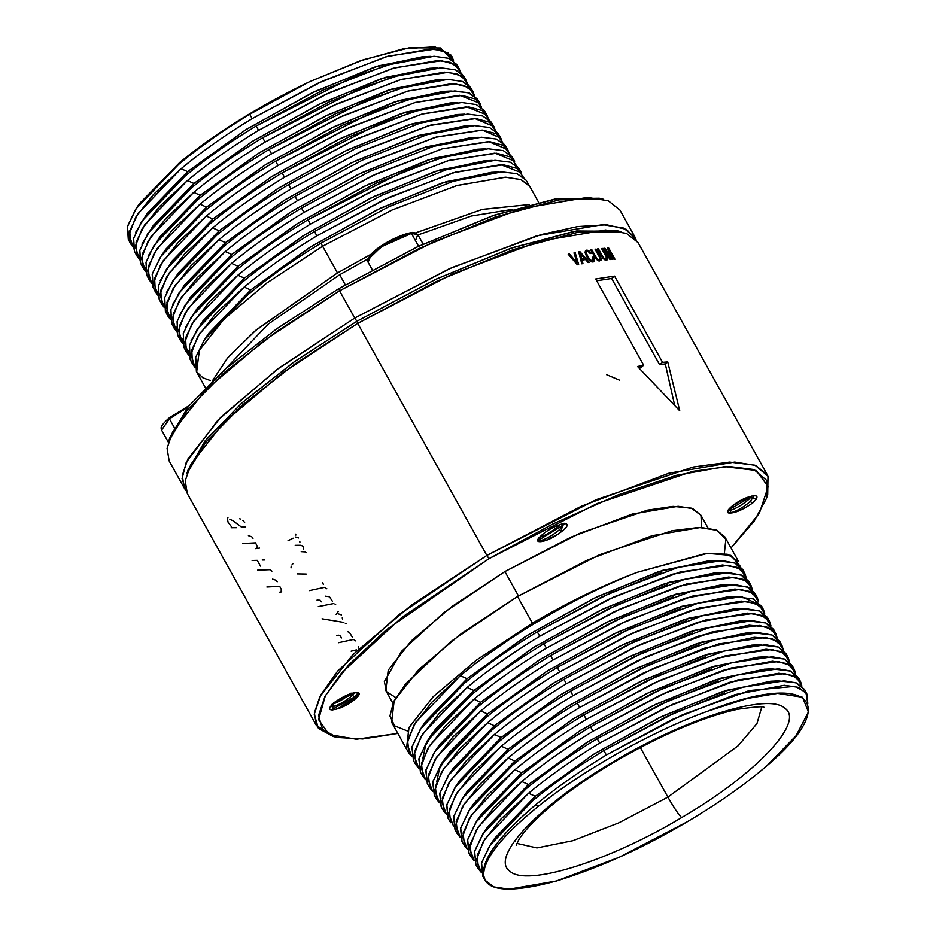 <?xml version="1.0" encoding="UTF-8"?>
<svg xmlns="http://www.w3.org/2000/svg" width="936" height="936" viewBox="0 0 936 936"><rect width="100%" height="100%" fill="white"/><g stroke="black" fill="none" stroke-linecap="round" stroke-linejoin="round"><path stroke-width="1.4" d="M136.609 207.815L139.499 203.603L179.899 162.314L136.609 207.815L127.308 226.945L129.624 241.359M145.115 216.52L187.621 171.639L181.116 168.702L187.621 171.639L245.185 130.116L311.419 93.132L374.365 67.146L422.651 56.71L430.303 56.347L396.63 62.244L353.679 76.787L256.195 125.986C229.32 142.331 205.627 159.026 185.129 176.073L187.621 171.639L246.788 129.098L314.753 91.517L378.647 65.777L426.313 56.616M181.116 168.702C201.591 151.667 225.26 134.971 252.135 118.626L323.095 80.835L388.019 56.172L434.585 49.163L447.935 52.814L453.667 61.051L452.193 57.026L443.325 50.731L430.548 49L385.901 56.792L318.427 83.011L252.135 118.626L249.725 114.262L252.135 118.626C225.248 134.983 201.568 151.679 181.104 168.702L138.072 213.513L129.73 230.888L130.572 243.723L133.099 247.162L129.086 234.48L135.732 217.187L153.527 194.419L181.116 168.702M452.778 60.395L440.47 47.947L409.172 47.806L363.332 59.764L309.418 81.783L249.725 114.262L309.418 81.783L360.114 60.875L403.416 48.801L434.819 46.8L451.035 55.095L452.193 57.014M130.572 243.723L128.267 239.242L127.425 226.418L135.767 209.056L178.823 164.245C199.251 147.244 222.885 130.584 249.725 114.262C222.908 130.572 199.274 147.233 178.823 164.245L179.899 162.314C216.005 132.865 259.178 106.025 309.418 81.783C259.67 105.721 216.508 132.573 179.899 162.314L138.142 205.627M460.617 72.634L459.143 68.609L450.274 62.314L437.592 60.559L393.073 68.258L325.354 94.501L258.605 130.35L329.718 92.477L394.805 67.755L441.464 60.723L454.861 64.373L460.617 72.634M136.75 255.727L139.277 259.167L135.275 246.46L141.933 229.133L159.775 206.318L187.422 180.543C207.944 163.461 231.672 146.73 258.605 130.35C231.648 146.741 207.921 163.472 187.411 180.543L193.927 183.468L251.62 141.851L318.018 104.785L381.127 78.741L429.53 68.269L437.182 67.907L403.439 73.815L360.383 88.393L262.665 137.709C235.72 154.089 211.981 170.82 191.435 187.914L193.927 183.468L187.422 180.543L144.869 224.57L136.094 242.143L136.75 255.727L134.456 251.257L133.614 238.364L141.675 221.434L185.129 176.073C205.604 159.038 229.297 142.342 256.195 125.986L258.605 130.35L256.195 125.986L322.721 90.254L386.357 65.181L434.07 56.254L448.59 58.301L456.557 64.291L459.143 68.609M151.316 228.454L193.927 183.468L253.235 140.833L321.364 103.171L385.398 77.372L433.192 68.176M185.129 176.073L187.621 171.639L147.151 213.443L135.732 232.198M132.877 243.301L134.562 251.456M463.601 76.05L461.003 72.938M141.886 244.237L153.352 225.377L193.927 183.468L191.435 187.914C211.969 170.843 235.708 154.101 262.665 137.709L329.332 101.895L393.097 76.775L440.961 67.813L455.516 69.872L463.495 75.874L466.081 80.192L457.224 73.885L444.635 72.119L400.28 79.712L332.303 105.99L265.075 142.073C238.06 158.5 214.274 175.266 193.717 192.371L150.801 236.902L142.237 254.276L142.939 267.731L145.466 271.171L141.453 258.441L148.145 241.067L166.023 218.205L193.717 192.371C214.297 175.254 238.083 158.488 265.075 142.073L262.665 137.709L265.075 142.073L336.352 104.118L401.579 79.338L448.356 72.283L461.787 75.945L467.567 84.217L466.081 80.192M139.054 255.306L140.739 263.472M142.939 267.731L140.634 263.262L139.803 250.345L147.9 233.333L191.435 187.914M477.5 99.216L468.164 92.606L450.941 91.038L417.035 96.97L373.78 111.618L275.617 161.144C248.543 177.606 224.687 194.419 204.048 211.583L206.54 207.149L200.023 204.212C220.65 187.048 244.495 170.247 271.545 153.796L269.135 149.421L271.545 153.796L342.985 115.76L408.353 90.921L455.247 83.842L468.714 87.516L474.517 95.8L473.031 91.775L464.162 85.457L451.678 83.69L407.429 91.19L339.218 117.503L271.545 153.796C244.471 170.258 220.627 187.06 200.023 204.212L156.991 248.859L148.414 266.269L149.128 279.735L146.823 275.266L145.981 262.326L154.136 245.232L197.742 199.754C218.322 182.637 242.12 165.859 269.135 149.421L367.076 100L410.237 85.398L444.062 79.466L436.41 79.829L387.878 90.324L324.628 116.427L258.067 153.586L200.234 195.308L197.742 199.754L200.234 195.308L259.67 152.568L327.963 114.824L392.161 88.955L440.072 79.747M157.529 240.4L200.234 195.308L193.717 192.371L200.234 195.308L159.553 237.311L148.052 256.265M470.551 87.633L467.93 84.521M473.031 91.775L470.445 87.457L462.442 81.444L447.853 79.373L399.824 88.382L335.942 113.548L269.135 149.421C242.131 165.847 218.334 182.625 197.742 199.742M145.232 267.298L146.929 275.476M149.128 279.735L151.644 283.175L147.642 270.422L154.346 253.012L172.271 230.092L200.023 204.212L206.54 207.149L266.116 164.315L334.573 126.465L398.923 100.55L446.952 91.307M667.894 797.121L640.282 747.501L667.894 797.121L737.989 745.91L756.967 723.587L761.74 707.136L756.967 723.587L737.989 745.91L667.894 797.121L618.86 822.826L572.809 840.703L536.948 847.934L516.906 843.406L536.948 847.934L572.809 840.703L618.86 822.826L667.894 797.121C673.885 807.639 678.471 814.46 681.63 817.584C608.575 861.471 526.184 887.141 509.781 871.135C489.575 857.388 539.124 805.007 613.127 761.904L613.911 762.22L613.127 761.904C686.182 718.017 768.561 692.347 784.976 708.341C805.171 722.101 755.633 774.481 681.63 817.584C678.471 814.46 673.885 807.639 667.894 797.121M450.941 91.038L443.29 91.4L394.641 101.919L331.239 128.08L264.514 165.321L206.54 207.149L165.766 249.257L161.413 255.563L152.334 273.651L153.118 287.481M163.73 252.334L206.54 207.149L204.048 211.583C224.675 194.431 248.52 177.618 275.617 161.144L342.553 125.19L406.563 99.977L454.756 90.932L469.369 93.015L477.395 99.04L478.436 101.334M481.455 107.383L479.969 103.358L459.564 95.273L415.315 102.457L346.133 129.004L278.027 165.508L275.617 161.144L278.027 165.508C250.883 182.017 226.98 198.865 206.329 216.052L163.18 260.816L154.604 278.261L155.306 291.739L157.833 295.179L153.82 282.403L160.547 264.946L178.507 241.991L206.329 216.052C227.003 198.853 250.895 182.005 278.027 165.508L349.619 127.39L415.139 102.504L462.138 95.413L475.64 99.087L481.455 107.383M153.141 287.527L152.182 274.248L160.699 256.628L204.048 211.583M169.931 264.268L212.846 218.977L206.329 216.052L212.846 218.977L270.96 177.056L337.837 139.733L401.404 113.502L450.169 102.96L457.821 102.597L423.832 108.553L380.472 123.224L282.087 172.867C254.955 189.364 231.04 206.212 210.354 223.423L212.846 218.977L272.563 176.05L341.172 138.118L405.674 112.133L453.831 102.866M485.281 880.413L493.845 886.907L509.032 889.2L556.394 881.01L619.293 857.236L686.977 821.937C717.807 803.638 744.249 785.093 766.28 766.303L795.986 735.871L808.447 711.968L802.503 697.238L776.833 693.26L746.437 698.432L707.733 711.184C653.082 730.817 583.444 769.825 538.305 806.329L535.38 805.007C498.946 836.059 481.677 859.552 483.584 875.499C483.432 859.143 501.673 836.082 538.305 806.329C583.502 769.837 652.567 731.051 707.733 711.184C809.862 670.784 842.728 701.86 766.28 766.303C744.237 785.093 717.807 803.638 686.977 821.937C642.81 848.086 599.485 867.719 557.002 880.834C510.553 893.365 486.076 891.587 483.584 875.499C482.11 859.014 499.379 835.52 535.38 805.007L538.305 806.329C501.743 835.988 483.502 859.037 483.584 875.499L485.281 880.413L482.812 876.295L481.396 863.366L489.668 845.688L532.9 800.584C553.211 783.654 576.857 766.97 603.849 750.543L606.329 754.966L682.59 714.753L749.35 690.557L795.027 686.31L805.884 692.371L807.815 703.486M681.63 817.584C755.633 774.481 805.171 722.101 784.976 708.341C768.561 692.347 686.182 718.017 613.127 761.904C539.124 805.007 489.575 857.388 509.781 871.135C526.184 887.141 608.575 861.471 681.63 817.584M488.405 118.966L486.919 114.941L466.619 106.844L422.499 113.923L353.071 140.494L284.497 177.232L282.087 172.867L284.497 177.232C257.295 193.775 233.345 210.659 212.636 227.881L169.369 272.774L160.781 290.254L161.495 303.755L164.011 307.195L160.009 294.384L166.748 276.892L184.755 253.878L212.636 227.881C233.356 210.647 257.306 193.764 284.497 177.232L356.242 139.031L421.914 114.087L469.03 106.973L482.566 110.647L488.405 118.966M160.196 280.73L171.967 261.191L212.846 218.977L210.354 223.423C231.028 206.224 254.931 189.376 282.087 172.867L349.175 136.832L413.302 111.571L461.647 102.504L476.295 104.586L484.333 110.623L485.386 112.917M535.38 805.007C555.844 787.972 579.489 771.287 606.329 754.966C579.454 771.322 555.797 788.007 535.38 805.007M779.044 693.155L747.443 698.396L707.733 711.184L747.15 698.256L777.851 693.225M157.611 291.154L159.296 299.485M161.495 303.755L159.19 299.274L158.547 285.538L166.491 269.194L210.354 223.423M464.701 114.157L457.049 114.52L408.154 125.096L344.448 151.386L277.407 188.803L219.141 230.818L216.661 235.252C237.381 218.018 261.343 201.135 288.557 184.591C261.366 201.123 237.393 218.006 216.661 235.252L219.141 230.818L279.01 187.785L347.782 149.772L412.437 123.727L460.711 114.438M176.132 276.214L219.141 230.818L212.636 227.881L219.141 230.818L178.168 273.136L166.468 292.523M724.429 692.804L666.643 716.555L603.849 750.543L675.394 712.471L742.435 687.281L784.263 680.835L796.618 682.987L804.55 689.458L806.855 693.927L798.677 687.375L784.309 685.269L735.181 694.57L672.364 719.445L606.329 754.966L603.849 750.543C577.021 766.865 553.375 783.549 532.9 800.584L490.733 844.096L481.549 862.746L482.917 876.47M807.815 703.498L806.855 693.927M799.274 679.828L790.709 671.089L771.709 668.854L764.326 669.205L715.923 679.665L652.649 705.779L586.147 742.915L528.477 784.532L526.079 788.826C546.554 771.779 570.258 755.059 597.191 738.679L599.66 743.09C572.727 759.482 549.022 776.201 528.548 793.26L484.871 839.054L477.208 855.375L478.46 869.029L481.221 872.34L476.482 859.88L483.222 841.71L500.959 819.012L528.548 793.26L535.298 796.29L532.9 800.584L535.298 796.29L494.922 838.012L490.733 844.096M492.956 840.984L535.298 796.29L528.548 793.26C549.069 776.178 572.774 759.459 599.66 743.09L672.727 704.317L737.615 679.981L784.427 673.569L796.571 677.418L801.906 686.088L800.666 681.923L793.003 675.558L778.764 673.241L729.694 682.297L666.373 707.253L599.66 743.09L597.191 738.679C584.204 746.343 563.051 760.675 559.213 763.495C555.071 766.303 535.357 780.776 526.079 788.826L483.807 832.443L474.599 851.14L475.968 864.887M804.644 689.633L795.506 682.59L777.956 680.881L770.574 681.232L722.288 691.669L659.178 717.713L592.827 754.767L535.298 796.29L594.383 753.784L662.419 716.157L726.441 690.347L774.119 681.139M491.388 122.394L487.703 118.439M495.355 130.537L493.869 126.524L474.809 118.462L430.677 125.108L360.22 151.901L290.967 188.955L288.557 184.591L290.967 188.955C263.706 205.534 239.698 222.452 218.942 239.721L175.559 284.731L166.959 302.234L167.684 315.76L170.2 319.199L166.187 306.365L172.949 288.826L191.002 265.765L218.942 239.721C239.71 222.44 263.718 205.522 290.967 188.955L362.875 150.673L428.688 125.67L475.921 118.533L489.493 122.218L495.355 130.549M288.557 184.591L356.008 148.379L420.147 123.131L467.637 114.075L482.613 115.947L491.283 122.206L493.869 126.524M475.991 864.911L474.458 851.725L482.765 833.988L526.079 788.826L528.477 784.532L487.995 826.359L483.807 832.443M486.03 829.331L528.477 784.532L521.726 781.501L528.477 784.532L587.703 741.932L655.89 704.211L720.065 678.343L767.859 669.111M163.788 303.147L166.725 313.408M167.684 315.76L165.379 311.29L164.724 297.508L172.715 281.081L216.661 235.252M471.568 125.728L463.917 126.091L414.917 136.679L351.047 163.028L283.854 200.538L225.447 242.646L222.967 247.092C243.734 229.823 267.754 212.893 295.027 196.303C267.778 212.881 243.746 229.811 222.967 247.092L225.447 242.646L285.457 199.52L354.393 161.413L419.199 135.31L467.59 125.997M182.333 288.148L225.447 242.646L218.942 239.721L225.447 242.646L184.369 285.07L172.75 304.258M718.076 680.8L660.161 704.597L597.191 738.679L669.018 700.456L736.293 675.219L778.05 668.807L790.393 670.96L798.478 677.676M474.271 860.746L469.533 848.262L476.295 830.057L494.079 807.3L521.726 781.501C542.283 764.384 566.046 747.618 593.003 731.227L666.233 692.359L731.262 667.965L778.19 661.541L790.37 665.391L795.729 674.072L794.488 669.919L786.79 663.53L772.504 661.214L723.364 670.281L659.915 695.284L593.003 731.227C566.011 747.653 542.248 764.408 521.726 781.501L478.273 826.909L470.059 844.623L471.51 857.446L474.271 860.746M498.326 133.977L494.582 129.964M502.293 142.12L500.807 138.107L482.239 130.057L436.55 136.948L366.116 163.882L297.437 200.678L295.027 196.303L297.437 200.678C270.106 217.292 246.051 234.246 225.248 251.55L181.748 296.7L173.137 314.227L173.862 327.764L176.377 331.204L172.364 318.334L179.15 300.772L197.239 277.653L225.248 251.55C246.063 234.234 270.13 217.281 297.437 200.678L369.509 162.314L435.462 137.253L482.8 130.104L496.408 133.789L502.304 142.132M295.027 196.303L362.548 160.056L426.781 134.761L474.493 125.635L489.516 127.507L498.221 133.789L500.807 138.107M793.084 667.824L784.508 659.061L765.449 656.826L758.078 657.177L709.547 667.66L646.121 693.833L579.454 731.063L521.656 772.785L519.246 777.067L476.88 820.79L467.649 839.522L469.03 853.304M469.041 853.339L467.509 840.118L475.851 822.323L519.246 777.067L521.656 772.785L481.069 814.706L476.88 820.79M479.103 817.678L521.656 772.785L514.905 769.743L521.656 772.785L581.01 730.08L649.362 692.266L713.7 666.338L761.611 657.084M711.734 668.784L653.667 692.64L590.522 726.804L593.003 731.227L590.522 726.804C577.524 734.479 556.312 748.858 552.462 751.69C548.32 754.486 528.548 769.006 519.246 777.067C539.779 759.985 563.53 743.231 590.522 726.804L662.992 688.288L730.653 663.016L772.188 656.791L784.532 659.073L792.184 665.449L794.488 669.919M169.966 315.139L172.914 325.412M173.862 327.764L171.557 323.294L170.914 309.488L178.951 292.98L222.967 247.092M509.242 153.703L507.757 149.69L488.709 141.593L442.377 148.801L372.306 175.722L303.919 212.39L301.509 208.026C274.178 224.64 250.111 241.605 229.273 258.921L231.754 254.487L291.903 211.255L361.003 173.066L425.962 146.893L474.458 137.557M478.448 137.288L470.796 137.65L421.68 148.274L357.657 174.681L290.3 212.273L231.754 254.487L225.248 251.55L231.754 254.487L190.57 297.016L179.033 316.005M467.321 849.163L462.583 836.644L469.357 818.403L487.188 795.6L514.905 769.743C535.509 752.591 559.33 735.79 586.345 719.351L659.728 680.413L724.897 655.96L771.943 649.514L784.169 653.363L789.539 662.068L788.299 657.914L780.542 651.491L766.093 649.186L717.116 658.23L653.667 683.21L586.345 719.351C559.283 735.813 535.474 752.614 514.905 769.743L471.346 815.256L463.109 833.017L464.56 845.863L467.321 849.163M505.276 145.56L501.45 141.488M188.534 300.093L231.754 254.487L229.273 258.921C250.087 241.617 274.166 224.652 301.509 208.026L303.919 212.39C276.518 229.051 252.404 246.051 231.555 263.39L187.937 308.658L179.326 326.219L180.051 339.768L182.567 343.219L178.554 330.314L185.351 312.706L203.486 289.552L231.555 263.39C252.416 246.028 276.541 229.039 303.919 212.39L376.132 173.944L442.248 148.836L489.692 141.664L503.334 145.349L509.242 153.715M301.509 208.026L369.1 171.733L433.426 146.379L481.326 137.194L496.408 139.054L505.171 145.373L507.757 149.69M786.907 655.808L778.296 647.033L759.201 644.799L751.819 645.15L703.17 655.656L639.592 681.888L572.774 719.211L514.823 761.027L512.425 765.309L469.954 809.137L460.699 827.915L462.08 841.721M464.56 845.863L461.974 841.546L460.547 828.571L468.889 810.728L512.425 765.309L514.823 761.027L474.142 803.053L469.954 809.137M472.177 806.025L514.823 761.027L508.072 757.985L514.823 761.027L574.33 718.228L642.833 680.332L707.323 654.334L755.352 645.056M514.355 841.37L515.186 841.218M705.37 656.779L647.162 680.683L583.865 714.928L586.345 719.351L583.865 714.928C570.831 722.627 549.561 737.042 545.711 739.873C541.57 742.669 521.75 757.224 512.425 765.309C532.993 748.18 556.815 731.39 583.865 714.928L656.265 676.435L723.961 651.093L765.589 644.74L777.956 646.905L786.111 653.667M176.155 327.12L177.852 335.509M180.051 339.768L177.746 335.299L177.091 321.469L185.188 304.867L229.273 258.921M194.746 312.027L238.06 266.315L231.555 263.39L238.06 266.315L296.735 224.008L364.256 186.334L428.431 159.857L477.676 149.21L485.328 148.847L451.023 154.861L407.265 169.662L307.979 219.749C280.589 236.399 256.464 253.399 235.579 270.761L238.06 266.315L298.35 222.99L367.602 184.72L432.724 158.488L481.338 149.117M460.383 837.591L455.633 825.037L462.431 806.75L480.297 783.9L508.072 757.985C528.735 740.785 552.603 723.961 579.688 707.476L653.246 668.456L718.555 643.956L765.707 637.486L777.956 641.347L783.362 650.064L782.11 645.898L772.212 638.738L754.299 637.299L704.574 648.18L643.629 672.925L579.688 707.476C552.568 723.984 528.688 740.821 508.072 757.985L464.408 803.615L456.16 821.41L457.622 834.28L460.383 837.591M512.226 157.143L508.318 153.024M185.293 327.787L196.782 308.95L238.06 266.315L235.579 270.761C256.441 253.41 280.578 236.41 307.979 219.749L375.652 183.409L440.072 158.008L488.171 148.766L503.299 150.614L512.109 156.956L514.695 161.273L494.933 153.13L447.817 160.758L378.284 187.668L310.389 224.113L307.979 219.749L310.389 224.113C282.929 240.809 258.757 257.845 237.861 275.219L193.694 321.259L185.597 337.861L186.241 351.772L188.756 355.224L184.731 342.295L191.564 324.64L209.734 301.439L237.861 275.219C258.769 257.833 282.953 240.798 310.389 224.113L382.765 185.585L449.023 160.419L496.583 153.223L510.26 156.92L516.192 165.298M780.718 643.804L772.083 635.006L752.953 632.771L745.571 633.122L696.805 643.652L633.075 669.954L566.081 707.359L508.002 749.268L505.604 753.55L463.027 797.495L453.761 816.297L455.142 830.138M457.622 834.28L455.036 829.963L453.632 816.859L462.021 798.981L505.604 753.55L508.002 749.268L467.216 791.4L463.027 797.495M465.25 794.371L508.002 749.268L501.251 746.226L508.002 749.268L567.637 706.376L636.293 668.386L700.935 642.33L749.092 633.028M505.604 753.55C526.219 736.386 550.087 719.562 577.208 703.065L579.688 707.476L577.208 703.065C564.139 710.775 542.833 725.213 538.972 728.056C534.807 730.876 514.94 745.454 505.604 753.55M182.333 339.113L184.041 347.513M186.241 351.772L183.936 347.303L183.28 333.45L191.424 316.766L235.579 270.761M492.207 160.419L484.555 160.781L435.193 171.452L370.867 197.987L303.182 235.743L244.366 278.156L241.886 282.602C262.794 265.204 286.978 248.169 314.449 231.473C287.001 248.157 262.817 265.192 241.886 282.59L244.366 278.156L304.797 234.737L374.213 196.361L439.475 170.071L488.218 160.688M200.947 323.973L244.366 278.156L237.861 275.219L244.366 278.156L202.983 320.884L191.014 340.868M699.017 644.764L640.669 668.725L577.208 703.065L648.028 665.274L714.999 639.814L758.265 632.689L771.989 634.971L779.805 641.429L782.11 645.898M453.433 826.008L448.695 813.431L455.504 795.097L473.417 772.2L501.251 746.226C521.96 728.992 545.887 712.12 573.031 695.612L646.741 656.499L712.191 631.94L759.47 625.459L771.755 629.32L777.172 638.048L775.932 633.894L766.642 626.909L749.128 625.213L699.391 635.79L637.802 660.652L573.031 695.612C545.84 712.144 521.914 729.027 501.251 746.226L457.482 791.961L449.21 809.804L450.672 822.697L448.087 818.38L446.683 805.229L455.107 787.305L498.771 741.792L456.101 785.842L446.811 804.691L448.192 818.555M519.164 168.726L515.174 164.549M314.449 231.473L382.192 195.086L446.706 169.627L495.004 160.325L510.178 162.174L519.059 168.538L521.644 172.856L500.818 164.654L452.837 172.856L384.052 199.707L316.859 235.837L314.449 231.473L316.859 235.837C289.341 252.568 265.11 269.638 244.167 287.059L199.894 333.216L191.775 349.853L192.418 363.788L194.934 367.228L190.921 354.276L197.753 336.586L215.97 313.326L244.167 287.059C265.122 269.626 289.353 252.556 316.859 235.837L389.399 197.227L455.797 172.002L503.474 164.783L517.187 168.492L523.142 176.881M774.528 631.8L765.882 622.99L746.694 620.743L739.311 621.095L690.429 631.648L626.547 658.008L559.4 695.495L501.181 737.51L498.771 741.792C519.445 724.593 543.371 707.721 570.55 691.189L573.031 695.612L570.55 691.189C557.446 698.923 536.082 713.396 532.221 716.239C528.056 719.059 508.143 733.684 498.771 741.792L501.181 737.51L460.29 779.746L456.101 785.842M188.51 351.105L190.23 359.529M192.418 363.788L190.113 359.307L189.493 345.314L197.297 329.191L241.886 282.602M499.087 171.978L491.435 172.341L441.956 183.035L377.477 209.629L309.629 247.49L250.672 289.996L248.192 294.43C269.147 277.009 293.389 259.927 320.919 243.184C293.413 259.916 269.17 276.986 248.192 294.43L250.672 289.996L311.243 246.472L380.812 208.014L446.238 181.666L495.097 172.247M207.149 335.895L250.672 289.996L244.167 287.059L250.672 289.996L209.184 332.83L204.844 339.136L248.192 294.43L204.352 339.85L195.706 357.189L196.478 371.65L202.878 377.793L210.296 380.519M692.652 632.759L634.163 656.779L570.55 691.189L641.488 653.351L708.575 627.822L752.017 620.662L765.8 622.955L773.627 629.425L775.932 633.894M458.324 782.718L501.181 737.51L494.419 734.479L501.181 737.51L560.945 694.524L629.776 656.452L694.57 630.326L742.845 621.001M446.495 814.425L441.745 801.813L448.578 783.444L466.526 760.5L494.419 734.479C515.186 717.198 539.159 700.292 566.374 683.736L640.247 644.541L705.849 619.936L753.234 613.419L765.554 617.304L770.995 626.044L769.743 621.89L761.939 615.432L747.454 613.103L698.057 622.206L634.105 647.384L566.374 683.736C539.124 700.315 515.139 717.222 494.419 734.479L450.555 780.308L442.272 798.186L443.734 811.114L446.495 814.425M526.114 180.309L522.042 176.073M320.919 243.184L388.732 206.774L453.34 181.256L501.836 171.896L517.07 173.722L526.009 180.121L529.647 186.206L520.861 179.548L505.276 177.196L456.663 185.597L392.09 210.003L322.604 246.238L320.919 243.184L322.604 246.238L266.982 282.906L224.055 319.094L199.473 350.041L196.478 371.65M768.351 619.796L759.669 610.962L740.446 608.716L733.063 609.067L684.052 619.644L620.018 646.062L552.708 683.643L494.348 725.751L491.95 730.045L449.175 774.189L439.861 793.073L441.254 806.972M443.734 811.114L441.149 806.797L439.745 793.611L448.192 775.64L491.95 730.045L494.348 725.751L453.363 768.093L449.175 774.189M451.398 771.065L494.348 725.751L487.597 722.721L494.348 725.751L554.264 682.672L623.247 644.506L688.194 618.322L736.585 608.973M491.95 730.045C512.542 712.881 536.527 695.975 563.893 679.314L566.374 683.736L563.893 679.314C536.691 695.857 512.706 712.776 491.95 730.045M195.659 357.365L196.384 371.463M538.586 202.246L529.858 186.556L521.282 179.712L505.838 177.196L457.236 185.433L392.441 209.851L322.604 246.238L337.475 272.938L322.604 246.238L266.701 283.117L223.657 319.48L199.228 350.485L196.665 372.013L205.405 387.703M337.475 272.938L371.393 254.065L337.475 272.938L255.037 330.935L227.495 358.043L212.378 380.858L228.045 357.4L256.288 329.858L337.475 272.938M415.549 232.9L482.461 209.348L529.097 204.574L481.923 209.477L415.549 232.9M686.299 620.755L627.67 644.822L563.893 679.314L634.947 641.417L702.164 615.829L745.77 608.634L759.599 610.939L767.438 617.421L769.743 621.89M439.546 802.842L434.795 790.206L441.652 771.79L459.646 748.8L487.597 722.721C508.4 705.405 532.444 688.451 559.716 671.872L633.742 632.596L699.485 607.92L746.986 601.392L759.353 605.276L764.806 614.039L763.554 609.886L755.726 603.404L741.183 601.076L691.727 610.19L627.647 635.404L559.716 671.872C532.397 688.475 508.365 705.428 487.597 722.721L443.617 768.667L435.322 786.579L436.784 799.531L439.546 802.842M511.887 209.442L471.346 216.017L418.029 234.936L471.346 216.017L511.887 209.442M368.082 258.816L339.686 274.739L268.152 324.16L225.576 368.807L268.152 324.16L339.686 274.739L368.082 258.816M762.161 607.78L753.457 598.935L734.187 596.688L726.804 597.039L677.687 607.651L613.49 634.128L546.027 671.791L487.527 713.992L485.117 718.286L442.248 762.536L432.912 781.455L434.304 795.389M434.374 795.518L432.736 782.227L441.125 764.185L485.117 718.286L487.527 713.992L446.425 756.44L442.248 762.536M436.761 781.712L439.452 768.76L449.14 752.684L487.527 713.992L480.776 710.962L487.527 713.992L547.572 670.808L616.719 632.56L681.817 606.317L730.337 596.946M485.117 718.286C505.768 701.087 529.799 684.134 557.236 667.45L559.716 671.872L557.236 667.45C529.975 684.029 505.931 700.97 485.117 718.286M345.302 284.848L339.686 274.739L345.302 284.848M679.969 608.739L621.188 632.853L557.236 667.45L630.022 628.735L698.197 603.158L741.558 596.665L761.377 605.65M432.596 791.259L427.846 778.588L434.714 760.137L452.755 737.1L480.776 710.962C501.626 693.611 525.716 676.623 553.059 659.997L627.249 620.638L693.12 595.916L740.739 589.364L753.152 593.26L758.628 602.035L757.376 597.882L749.525 591.376L734.935 589.048L685.409 598.174L621.2 623.434L553.059 659.997C525.681 676.646 501.591 693.635 480.776 710.962L436.691 757.013L428.372 774.973L429.835 787.948L432.596 791.259M601.251 198.76L558.441 198.409L494.816 214.976L418.369 246.39L338.75 288.697L276.682 328.817L225.014 369.299L188.37 406.528L170.001 437.17L168.714 441.137L187.317 410.108L224.418 372.423L276.728 331.438L339.557 290.815L338.75 288.697L339.557 290.815L263.929 340.704L205.698 389.902L172.645 431.859L167.088 448.309L169.17 460.968L184.334 488.206L182.251 475.546L187.808 459.096L220.861 417.14L279.08 367.942L354.721 318.053L339.557 290.815L354.721 318.053L449.198 268.831L536.866 235.79L602.608 224.652L623.516 228.045L635.099 237.311L619.948 210.073L608.353 200.807L587.445 197.414L521.703 208.552L434.035 241.593L339.557 290.815L418.907 248.59L495.273 216.976L559.354 199.824L603.322 199.228L599.286 198.233L555.844 198.818L492.547 215.76L417.117 246.987L338.75 288.697M755.984 595.776L747.256 586.919L727.939 584.661L720.556 585.012L671.311 595.647L606.973 622.183L539.335 659.938L480.695 702.246L478.296 706.528L435.31 750.883L425.962 769.848L427.354 783.806M427.424 783.912L425.798 770.585L434.222 752.509L478.296 706.528L480.695 702.246L439.499 744.787L435.31 750.883M478.296 706.528C498.982 689.294 523.084 672.305 550.579 655.574L553.059 659.997L550.579 655.574C523.247 672.2 499.157 689.177 478.296 706.528M174.201 427.401L169.428 418.837L161.577 430.092L169.428 418.837L174.201 427.401M187.703 407.347L169.428 418.837L187.703 407.347M418.614 246.285L411.442 233.403L382.204 246.437L370.843 255.785L368.105 262.267L370.843 255.785L382.204 246.437L411.442 233.403L418.614 246.285M417.865 234.655L411.442 233.403L417.83 234.585L415.467 240.634M673.604 596.723L614.683 620.907L550.579 655.574L623.329 616.871L691.564 591.224L735.134 584.637L748.601 587.504L755.188 593.635M437.533 747.77L480.695 702.246L473.944 699.204L480.695 702.246L540.891 658.956L610.202 620.626L675.453 594.313L724.09 584.918M425.646 779.676L420.896 766.982L427.787 748.484L445.864 725.388L473.944 699.204C494.851 681.817 519 664.782 546.402 648.121L620.755 608.681L686.778 583.912L734.503 577.337L746.951 581.233L752.439 590.019L751.187 585.866L743.336 579.361L728.77 577.021L679.08 586.158L614.589 611.524L546.402 648.121C518.965 664.806 494.805 681.841 473.944 699.204L429.647 745.524L421.446 763.25L422.896 776.365L425.646 779.676M636.351 240.119L626.5 229.39L606.68 224.792L577.804 226.547L541.183 234.573L451.784 267.661L354.721 318.053L356.885 321.27L354.721 318.053L276.939 369.545L217.971 420.065L186.182 462.466L182.052 478.682L186.065 490.745L184.334 488.206M169.428 418.837L169.591 417.655L169.428 418.837L169.591 417.655L189.002 405.744M368.398 259.237L384.134 244.132L410.026 233.005L411.442 233.403L410.026 233.005M749.794 583.771L741.043 574.891L721.679 572.621L714.297 572.984L664.934 583.643L600.444 610.249L532.654 648.086L473.873 690.487L471.475 694.769L428.384 739.229L419.024 758.23L420.416 772.223M420.463 772.317L418.86 758.944L427.307 740.821L471.475 694.769L473.873 690.487L432.572 733.134L428.384 739.229M422.861 758.488L425.576 745.489L435.31 729.343L473.873 690.487L467.122 687.445L473.873 690.487L534.199 647.104L603.673 608.681L669.076 582.309L717.83 572.89M667.239 584.719L608.189 608.95L543.921 643.699L546.402 648.121L543.921 643.699C516.532 660.36 492.383 677.383 471.475 694.769C492.336 677.407 516.485 660.383 543.921 643.699L616.648 604.995L684.941 579.29L728.723 572.598L742.295 575.429L748.987 581.607M187.551 471.697L204.961 441.031L241.488 403.346L293.74 362.162L356.885 321.27L436.504 278.975L512.951 247.56L576.576 230.981L619.386 231.344M467.122 687.445L422.721 733.871L414.496 751.643L415.947 764.782L418.708 768.093L413.946 755.364L420.861 736.843L438.984 713.688L467.122 687.445C488.077 670.024 512.273 652.954 539.744 636.258L614.262 596.723L680.425 571.896L728.267 565.309L740.75 569.205L746.261 578.015L744.997 573.862L737.135 567.333L722.51 564.981L672.738 574.142L608.131 599.555L539.744 636.258L537.264 631.835L539.744 636.258M357.692 323.388L356.885 321.27L357.692 323.388L294.863 364.01L242.553 404.995L205.44 442.681L186.849 473.71L188.136 469.743L206.493 439.101L243.149 401.872L294.817 361.39L356.885 321.27L435.252 279.571L510.682 248.332L573.979 231.403L617.421 230.806L621.457 231.812L577.489 232.409L513.408 249.561L437.03 281.174L357.692 323.388L282.052 373.288L223.833 422.487L190.78 464.431L185.223 480.882L187.305 493.541L316.462 725.599L314.379 712.939L319.936 696.489L352.989 654.533L411.22 605.335L486.849 555.446L357.692 323.388L486.849 555.446L581.326 506.224L668.994 473.183L734.737 462.045L755.644 465.438L767.239 474.704L638.083 242.646L626.488 233.38L605.58 229.987L539.838 241.137L452.17 274.166L357.692 323.388M743.605 571.767L734.842 562.864L715.432 560.594L708.049 560.945L658.57 571.639L593.915 598.303L525.962 636.223L467.052 678.729L464.642 683.011L421.457 727.576L412.074 746.624L413.466 760.64M413.513 760.711L411.91 747.302L420.404 729.144L464.642 683.011L467.052 678.729L425.646 721.492L421.457 727.576M423.68 724.464L467.052 678.729L460.301 675.687L467.052 678.729L527.518 635.251L597.145 596.735L662.711 570.305L711.582 560.851M464.642 683.011C485.562 665.613 509.769 648.554 537.264 631.835C509.804 648.531 485.597 665.59 464.642 683.011M515.701 651.514L490.663 669.018M335.158 736.901L316.462 725.599M578.647 264.502L575.184 252.673L578.647 264.502L577.372 264.794L578.647 264.502M568.199 254.241L577.372 264.794L568.199 254.241L569.439 253.948L568.573 254.662L569.439 253.948L577.079 262.969L569.439 253.948L568.199 254.241M573.979 252.931L577.079 262.969L576.319 263.578L577.079 262.969L573.979 252.931L575.184 252.673L574.154 253.504L575.184 252.673L573.979 252.931M578.694 251.948L579.946 251.702L578.857 252.58L579.946 251.702L589.282 262.349L579.946 251.702L578.694 251.948L581.794 263.823L582.952 263.589L582.016 260.103L585.421 259.424L588.147 262.56L589.282 262.349L588.147 262.56L585.421 259.424L581.034 260.898L582.016 260.103L582.952 263.589L581.794 263.823L578.694 251.948M594.22 259.026L593.471 257.072L594.22 259.026L592.933 260.079L594.22 259.026L594.383 260.536L594.22 259.026M593.997 261.53L594.383 260.536L592.628 261.963L594.383 260.536L593.073 262.021L593.997 261.53M591.61 261.846L593.073 262.021L590.019 260.863L591.61 261.846M588.358 259.12L586.743 256.628L588.358 259.12M585.55 254.077L586.743 256.628L585.55 254.077M585.468 250.801L585.14 252.1L586.498 250.193L585.468 250.801M587.632 250.286L585.398 251.07L587.632 250.286L584.403 252.895L587.632 250.286L588.861 250.871L587.632 250.286M590.113 251.948L588.861 250.871L587.937 251.62L588.861 250.871L590.113 251.948L589.329 252.58L590.113 251.948L591.306 253.422L590.113 251.948M590.207 253.597L591.306 253.422L589.399 252.65L590.207 253.597M588.615 251.971L589.399 252.638L588.615 251.971M587.235 251.527L586.638 251.971L587.235 251.527M586.521 252.942L586.638 251.971L585.491 253.773L586.521 252.942L586.93 254.452L586.521 252.942M587.89 256.429L586.93 254.452L586.053 255.154L586.93 254.452L587.89 256.429L587.048 257.107L587.89 256.429L589.118 258.383L587.89 256.429M590.312 259.728L589.118 258.383L588.311 259.038L589.118 258.383L590.312 259.728L589.54 260.36L590.312 259.728L591.4 260.5L590.312 259.728M592.324 260.664L590.546 261.191L592.324 260.664M593.05 259.67L591.283 261.635L592.851 260.36L592.897 258.64L593.05 259.67M592.371 257.248L592.897 258.64L592.371 257.248L593.471 257.072L592.582 257.809L593.471 257.072L592.371 257.248M590.756 249.842L591.798 249.69L595.717 256.721L594.968 257.33L595.717 256.721L596.571 258.102L591.798 249.69L590.756 249.842L595.904 258.792L598.502 260.863L600.877 260.536L599.964 256.066L599.192 256.698L599.964 256.066L600.935 258.125L599.8 259.05L600.935 258.125L601.24 259.611L599.578 260.957L601.24 259.611L600.877 260.536L598.502 260.863L595.904 258.792L590.756 249.842M597.425 259.026L596.571 258.102L595.846 258.699L596.571 258.102L597.414 259.015L596.688 259.611L598.256 259.529L597.425 259.026M599.11 259.623L597.379 260.255L599.11 259.623M599.906 258.687L598.104 260.641L599.719 259.33L599.648 257.657L599.906 258.687M598.981 256.277L595.074 249.245L598.981 256.277M595.074 249.245L596.092 249.116L599.964 256.066L596.092 249.116L595.074 249.245M597.449 248.953L598.443 248.847L602.351 255.879L601.661 256.441L602.351 255.879L603.217 257.26L598.443 248.847L597.449 248.953L602.585 257.915L605.124 260.032L607.382 259.798L606.388 255.399L605.662 255.984L606.388 255.399L607.37 257.447L606.306 258.301L607.37 257.447L607.698 258.909L606.154 260.161L607.698 258.909L607.382 259.798L605.124 260.032L602.585 257.915L597.449 248.953M604.036 258.196L603.217 257.26L602.527 257.809L603.217 257.26L604.036 258.196L603.357 258.745L604.855 258.722L604.036 258.196M605.662 258.851L604.036 259.389L605.662 258.851M606.399 257.962L604.738 259.81L606.235 258.582L606.13 256.944L606.399 257.962M605.463 255.563L601.555 248.531L605.463 255.563M601.555 248.531L602.515 248.449L606.388 255.399L602.515 248.449L601.555 248.531M603.685 248.356L604.948 248.262L604.048 248.988L604.948 248.262L611.735 258.067L604.948 248.262L603.685 248.356L609.933 259.564L610.717 259.506L609.933 259.564L603.685 248.356M607.511 248.099L611.337 258.394L607.511 248.099L608.716 248.04L614.964 259.26L614.192 259.295L614.964 259.26L608.716 248.04L607.803 248.789L608.716 248.04L607.511 248.099M608.529 249.116L614.192 259.295L608.529 249.116L612.904 259.366L608.529 249.116M612.039 259.412L612.904 259.366L612.039 259.412L605.054 249.327L612.039 259.412M605.054 249.327L610.717 259.506L605.054 249.327L604.492 249.783L605.054 249.327M637.533 366.479L643.664 365.227L595.67 278.986L614.566 276.12L662.559 362.349L667.719 361.893L665.274 363.87L659.634 364.736L611.641 278.495L596.665 280.777L611.641 278.495L614.566 276.12L611.641 278.495L659.634 364.736L662.559 362.349L659.634 364.736L665.274 363.87L667.719 361.893L679.747 410.81L667.719 361.893L662.559 362.349L614.566 276.12L595.67 278.986L643.664 365.227L640.739 367.602L638.914 367.883L640.739 367.602L643.664 365.227L637.533 366.479L679.747 410.81L637.533 366.479M660.886 572.703L601.696 596.992L537.264 631.835L609.991 593.12L678.354 567.345L722.335 560.559L735.988 563.355L742.798 569.579M460.301 675.687L415.795 722.218L407.546 740.037L409.009 753.199L411.758 756.51L406.996 743.757L413.934 725.189L432.093 701.988L460.301 675.687C481.291 658.219 505.557 641.125 533.087 624.382C568.561 602.959 603.24 585.62 637.123 572.352L707.417 553.363L730.864 555.364L740.002 565.952M766.408 498.502L767.695 494.536L767.988 476.237L755.036 465.204L729.589 462.08L693.131 467.041L596.279 499.637L486.849 555.446L489.013 558.663L597.098 503.533L692.769 471.346L728.77 466.444L753.913 469.533L766.701 480.425L766.408 498.502L754.182 521.118L731.016 547.97L759.33 513.349L768.163 486.603L756.23 470.48L724.639 466.631L676.681 475.254L617.409 495.179L552.813 524.02L489.013 558.663L486.849 555.446L399.005 614.589L337.674 671.042L320.767 694.922L314.25 714.343L318.415 728.407L333.087 736.445L337.124 737.439L322.639 729.507L318.521 715.607L324.967 696.431L341.663 672.844L402.234 617.081L489.013 558.663L386.264 629.893L348.719 664.911L325.354 695.705L318.568 719.608L329.18 734.538L356.394 739.241L397.823 733.414L362.794 738.96L337.124 737.439M351.117 651.175L356.405 649.888M358.406 646.764L358.207 648.192M347.935 631.823L349.362 632.303L352.427 637.287M336.597 635.38L338.727 635.216M339.908 635.591L341.57 637.942M338.399 642.74L353.574 639.44L354.896 640.458M355.154 640.926L355.774 640.762M322.054 618.801L330.326 620.182M331.683 620.357L343.851 622.44M345.361 623.481L346.32 623.774M342.26 617.76L342.436 618.953M338.703 613.969L341.383 614.905M338.329 611.325L336.164 614.414M325.318 596.162L329.484 596.759L332.303 601.146M317.035 600.081L320.112 600.222M320.978 601.158L321.34 601.825M318.287 606.598L333.871 603.509M335.041 604.785L335.661 604.621M309.418 590.616L324.511 587.363L325.88 588.323M326.149 588.826L326.769 588.662M322.791 582.777L323.294 584.356M293.249 563.46L292.114 564.607M291.225 566.163L291.002 567.895M297.203 573.908L306.201 574.06M295.706 534.117L295.846 535.088M301.24 551.655L305.241 551.901M306.072 552.731L306.68 552.568M303.451 548.028L303.486 548.929M295.238 545.302L300.69 545.267L303.159 546.226M299.836 541.546L299.894 542.459M288.007 540.751L293.108 538.153M295.694 536.995L298.549 537.943M272.598 579.115L275.945 580.226L277.196 581.794M266.889 587.012L279.712 586.31L281.49 589.855L281.139 590.99M279.829 592.114L281.771 591.856M262.209 560.02L264.783 559.962M252.123 560.477L257.248 560.336L260.454 566.093M257.529 570.188L270.188 569.673L271.92 571.159M248.403 535.649L251.749 536.761L253.001 538.329M242.693 543.535L255.516 542.845L257.295 546.378L256.944 547.525M255.633 548.648L259.588 548.087M239.71 518.79L240.388 519M242.869 520.404L244.647 522.452M227.951 517.737L227.331 518.673L228.115 522.276L231.356 526.582M231.145 527.717L236.434 527.705M229.858 519.351L232.877 520.638L241.582 527.167L245.478 526.863M619.62 380.191L606.598 374.669M674.657 405.311L665.274 363.87L674.657 405.311M508.868 639.756L483.889 657.212M724.347 553.644L725.845 539.253L717.175 530.338L698.876 527.436L672.048 530.712L599.754 554.662L517.549 596.478L532.409 623.189L517.549 596.478L461.635 633.356L418.603 669.72L394.173 700.736L391.611 722.253L406.47 748.952L409.032 727.436L433.462 696.431L476.506 660.055L532.409 623.189C568.129 602.152 603.041 585.211 637.123 572.352C603.041 585.211 568.129 602.152 532.409 623.189L533.087 624.382L532.409 623.189L476.225 660.266L433.075 696.817L408.81 727.892L406.669 749.303L409.009 753.199M407.382 730.957L394.594 725.868L389.938 715.993L393.623 701.824L405.487 684.064L451.012 641.441L517.549 596.478L587.375 560.091L652.181 535.673L700.772 527.436L716.227 529.952L724.792 536.796L738.586 561.588L727.295 554.241L705.405 553.562L637.123 572.352C603.392 585.538 568.714 602.889 533.087 624.382M580.952 260.571L584.286 258.125L580.226 253.434L581.654 258.64L580.659 259.447L584.286 258.125L580.952 260.571M392.933 703.31L385.808 690.499L388.229 670.153L411.337 640.832L452.029 606.446L504.902 571.568L518.462 595.939L504.902 571.568L570.925 537.17L632.198 514.075L678.155 506.282L692.769 508.657L700.865 515.139L707.99 527.939M579.29 254.194L580.226 253.434L579.29 254.194M580.226 253.434L584.286 258.125L581.654 258.64L580.226 253.434M557.505 525.435L558.02 526.348L557.505 525.435M560.992 531.683L558.312 533.976L560.992 531.683L559.74 529.437L560.992 531.683L563.062 523.528L564.864 524.546M562.723 526.067L559.74 529.437C553.199 535.018 546.905 538.715 540.832 540.528L537.72 540.634L540.832 540.528C546.905 538.715 553.199 535.018 559.74 529.437L563.811 523.739M545.852 531.788L551.339 528.419L545.852 531.788M558.02 526.348C551.398 531.987 545.056 535.708 538.984 537.475C545.056 535.708 551.398 531.987 558.02 526.348L559.763 524.558M563.975 523.318C569.661 523.774 567.766 527.319 558.312 533.976L545.384 540.634L537.849 541.02L539.99 536.761C531.66 544.705 546.413 542.47 558.312 533.976C567.766 527.319 569.661 523.774 563.975 523.318C554.323 526.102 546.32 530.583 539.99 536.761C546.32 530.583 554.323 526.102 563.975 523.318L564.338 523.294M752.872 502.843C742.716 509.886 734.842 513.267 729.273 512.998L731.145 512.694C737.24 510.88 743.535 507.195 750.052 501.649L752.872 502.843L750.052 501.649L754.229 495.67L750.052 501.649C743.535 507.195 737.24 510.88 731.145 512.694L729.893 510.448L731.145 512.694L727.717 512.249L734.046 504.504L749.174 496.817C737.931 499.812 721.902 512.846 729.273 512.998C734.842 513.267 742.716 509.886 752.872 502.843C759.377 496.349 758.137 494.337 749.174 496.817L756.218 499.286L752.872 502.843L756.382 499.028M727.798 510.752L729.893 510.448C736.07 508.599 742.412 504.867 748.94 499.262L751.795 496.057L748.94 499.262L751.257 496.185L749.9 497.496L748.671 496.981L749.9 497.496L728.032 510.284L749.9 497.496L748.94 499.262C742.412 504.867 736.07 508.599 729.893 510.448L728.068 510.752M332.023 704.293C338.188 702.445 344.542 698.724 351.07 693.108C344.542 698.724 338.188 702.445 332.023 704.293L333.274 706.54L332.023 704.293M354.849 692.605L352.17 695.495L354.849 692.605M356.955 695.155L354.042 698.455L337.498 708.821L332.327 709.979L333.801 702.807L355.879 692.5L357.412 692.64C351.831 692.371 343.957 695.752 333.801 702.807C327.308 709.301 328.536 711.302 337.498 708.821C348.742 705.838 364.783 692.804 357.412 692.64L355.294 692.523L358.956 693.389L352.626 701.146L337.498 708.821L354.042 698.455L358.055 692.757M333.274 706.54L330.268 706.657L333.274 706.54C339.358 704.726 345.665 701.052 352.17 695.495L354.99 696.688L357.646 693.962L354.99 696.688L352.17 695.495M701.649 527.459L700.959 515.291L691.259 508.131L673.113 506.376L647.56 510.12L580.402 532.982L504.902 571.568L444.272 612.308L401.521 651.327L384.357 681.595L386.533 691.645L395.87 697.648M333.754 702.854L347.935 694.699L333.754 702.854M354.042 698.455L354.99 696.688L331.227 709.933L354.99 696.688L354.042 698.455M537.802 540.68L540.832 540.528L537.849 540.669L563.425 524.874L537.849 540.669L538.984 537.475L537.732 540.704M732.163 505.931L744.354 498.631M477.383 99.04L479.981 103.358M763.799 707.604C765.238 706.072 756.452 706.633 737.439 709.289C702.527 717.128 661.342 734.772 613.911 762.22C578.191 783.631 550.894 804.012 532.058 823.364C525.365 830.419 520.79 836.152 518.345 840.575L516.216 845.407M153.013 287.27L155.306 291.739M486.919 114.941L484.333 110.623M478.46 869.029L475.874 864.712M800.666 681.923L798.361 677.453M471.51 857.446L468.924 853.129M788.299 657.914L785.994 653.445M434.199 795.214L436.784 799.531M761.249 605.417L763.554 609.886M429.846 787.948L427.249 783.631M168.363 442.272L161.577 430.092C161.577 428.185 158.289 427.705 169.393 417.737L189.072 405.662M372.271 269.743L368.105 262.267C365.227 252.346 396.349 235.334 410.436 232.818C412.437 231.917 414.894 232.502 417.83 234.585L423.154 244.156M755.071 593.412L757.376 597.882M422.896 776.365L420.311 772.048M751.187 585.866L748.882 581.396M413.361 760.465L415.947 764.782M744.997 573.862L742.704 569.392"/></g></svg>
